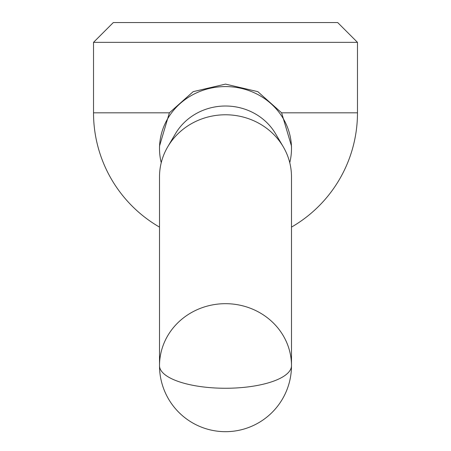 <?xml version="1.0" encoding="UTF-8"?>
<svg xmlns="http://www.w3.org/2000/svg" width="451" height="451" viewBox="0 0 451 451"><rect width="100%" height="100%" fill="white"/><g stroke="black" fill="none" stroke-linecap="round" stroke-linejoin="round"><path stroke-width="0.68" d="M357.48 42.349L337.681 22.55L113.319 22.55L93.52 42.349L357.48 42.349L357.48 112.818L281.61 112.818L291.487 146.096L291.487 148.593A65.987 62.007 180 0 0 225.5 86.581A65.987 62.007 180 0 0 159.513 148.593A65.987 62.007 180 0 0 161.238 162.693M291.487 176.786A65.987 62.007 180 0 0 283.228 146.75A65.987 62.007 180 0 0 225.5 114.779A65.987 62.007 180 0 0 167.772 146.75A65.987 62.007 180 0 0 159.513 176.786L159.513 365.693A65.987 22.567 0 0 0 225.5 388.26A65.987 22.567 0 0 0 291.487 365.693A65.987 62.007 180 0 0 225.5 303.681A65.987 62.007 180 0 0 159.513 365.693A65.987 65.987 0 0 0 225.5 431.68A65.987 65.987 0 0 0 291.487 365.693L291.487 176.786M283.228 146.75L275.561 133.733A57.221 53.77 180 0 0 225.5 106.013A57.221 53.77 180 0 0 175.439 133.733L167.772 146.75M289.762 162.693A65.987 62.007 180 0 0 291.487 148.593M159.513 148.593L159.513 146.096L169.39 112.818L193.191 91.643L225.5 84.111L257.809 91.643L281.61 112.818M159.513 146.096L159.524 147.353M169.39 112.818L93.52 112.818L93.52 42.349M93.52 112.818A131.98 131.98 0 0 0 159.513 227.112M291.487 227.112A131.98 131.98 0 0 0 357.48 112.818"/></g></svg>
